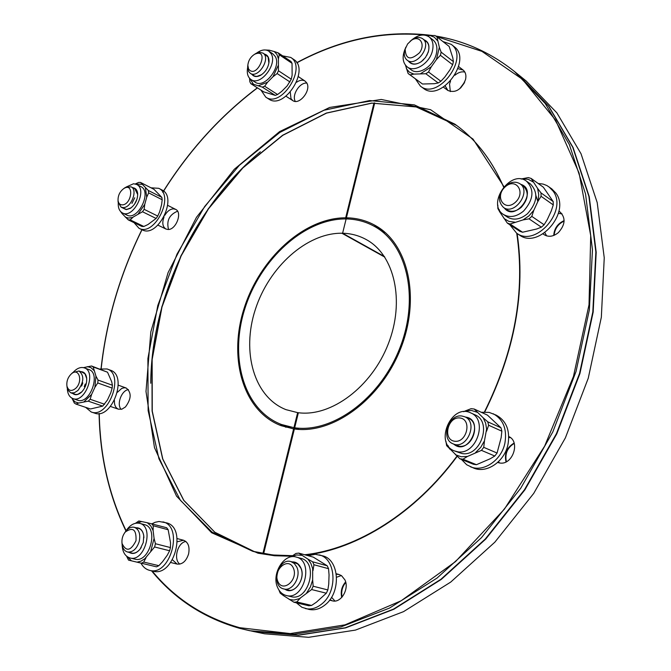 <?xml version="1.0" encoding="UTF-8"?>
<svg xmlns="http://www.w3.org/2000/svg" width="671" height="671" viewBox="0 0 671 671"><rect width="100%" height="100%" fill="white"/><g stroke="black" fill="none" stroke-linecap="round" stroke-linejoin="round"><path stroke-width="1.01" d="M294.67 427.779C332.464 433.256 379.87 398.817 399.58 348.677C419.601 298.637 407.448 244.898 375.089 226.79C366.223 221.732 356.569 219.115 346.127 218.939L342.604 233.24L384.416 256.532L342.604 233.24C351.185 233.458 359.128 235.613 366.45 239.681C394.531 255.005 405.158 301.027 388.249 344.005C371.6 387.058 331.08 417.094 298.377 412.732L294.67 427.779L299.014 429.423M346.412 217.798C357.006 217.966 366.802 220.625 375.794 225.766C408.496 244.101 420.759 298.461 400.495 349.063C380.532 399.765 332.573 434.556 294.368 428.979L263.636 553.692L298.377 412.732L297.639 412.64L262.898 553.558L293.638 428.878L281.141 425.691C243.003 411.264 228.031 358.205 244.101 308.366C259.82 258.427 304.022 217.74 345.674 217.798L373.982 102.957L345.397 218.939C304.223 218.847 260.491 259.056 244.923 308.45C229.021 357.744 243.808 410.207 281.485 424.5L293.932 427.679L297.639 412.64L285.98 409.645C253.99 397.123 241.409 352.049 255.29 309.633C268.87 267.133 306.681 232.845 341.875 233.223L384.819 257.136L341.875 233.223L342.604 233.24L374.72 102.915L346.412 217.798L348.551 219.023M254.259 631.663L298.587 635.219L345.649 627.88L393.911 609.226L441.342 579.367L485.729 539.081L524.873 489.855L556.796 433.827L579.903 373.63L593.164 312.149L596.2 252.279L589.239 196.67L573.076 147.519L548.92 106.463L518.079 74.431M380.08 228.501L373.437 225.867M254.477 631.705L264.575 633.785L308.585 637.316L355.487 630.086L403.539 611.642L450.719 582.084L494.837 542.185L533.713 493.411L565.376 437.895L588.257 378.209L601.342 317.232L604.244 257.815L597.207 202.592L581.019 153.726L556.88 112.871L526.249 81.065L518.247 74.565M279.732 423.804L285.972 427.268M134.024 222.646L139.006 228.283L142.202 229.817C157.735 238.582 178.243 197.039 161.87 189.935L158.717 188.316L151.025 187.813M139.006 228.283C154.54 237.056 175.089 195.412 158.717 188.316M118.037 200.512L118.104 202.13L121.065 207.138L123.07 207.591C131.13 208.186 138.226 189.75 131.08 186.823L125.318 187.486L123.992 188.425M122.097 204.881C119.799 204.756 118.448 203.271 118.037 200.436C117.937 195.42 119.899 191.428 123.934 188.467C134.385 182.093 131.877 204.932 122.097 204.881M133.73 188.165L134.712 188.517L137.723 194.598M131.248 207.725L126.634 209.461L123.741 208.438M132.875 187.729C135.643 188.073 137.245 190.027 137.681 193.592C137.714 199.715 135.299 204.613 130.426 208.295L126.4 209.604L122.877 208.018M126.123 187.058L133.537 183.745L136.574 184.433C148.132 189.398 133.437 219.191 122.508 212.975C119.463 211.306 118.046 207.993 118.247 203.036M136.574 184.433L140.851 186.605C152.409 191.579 137.756 221.279 126.819 215.064L122.508 212.975M148.316 190.48L161.845 197.375L162.189 199.748L161.585 204.689L159.664 211.776L157.752 216.07L144.139 209.344L144.751 204.345L146.714 197.19L148.652 192.871L148.316 190.48L140.491 182.42L138.545 182.445L135.341 183.963M135.567 184.022L142.034 184.349M120.587 211.524L122.088 213.604L121.568 212.413M122.088 213.604L128.245 219.87L141.908 226.446L143.854 226.479L147.964 224.533L156.117 218.452L142.495 211.751L132.388 217.496L128.396 218.075L125.402 217.194M144.751 204.345L138.327 213.73M145.431 187.846L146.714 197.19M162.189 199.748L148.652 192.871M128.245 219.87L130.182 219.887L132.984 217.27M130.182 219.887L143.854 226.479M144.139 209.344L142.495 211.751M161.845 197.375L153.994 189.339L140.491 182.42M157.752 216.07L156.117 218.452M260.918 90.065L265.783 97.152L268.811 99.065C284.387 110.438 310.371 69.256 293.705 59.442L290.719 57.429L282.617 55.844M265.783 97.152C281.35 108.526 307.393 67.234 290.719 57.429M247.842 65.079L248.538 71.378L250.3 73.315C258.109 79.069 271.336 57.949 262.94 53.084L259.3 52.288L254.586 54.284M248.564 68.945L247.834 65.288C248.371 60.432 250.686 56.733 254.762 54.183C270.681 47.415 256.834 80.411 248.564 68.945M254.653 76.108L250.3 73.315M267.259 55.953L262.94 53.084M265.397 54.712L268.073 57.069L268.886 63.082M261.656 74.64L256.909 76.419L254.485 76.049L252.774 74.909M264.533 54.15C267.67 54.972 269.172 57.53 269.037 61.816C268.274 67.662 265.464 72.158 260.591 75.303C256.85 77.224 253.957 76.905 251.91 74.347M256.691 53.034C261.304 49.721 265.339 49.092 268.803 51.139L271.118 53.68C277.886 64.013 260.298 86.567 251.038 79.555C247.775 77.207 246.643 73.206 247.633 67.553M268.803 51.139L272.854 53.839L275.169 56.381C281.937 66.706 264.391 89.176 255.131 82.164L251.038 79.555M278.448 70.757L291.298 79.212L287.104 85.947L281.711 91.382L277.584 94.51L264.651 86.24L267.544 82.256L272.971 76.746L277.148 73.558L278.448 70.757L278.406 58.838L279.262 54.737L278.197 52.875L274.28 51.558L276.989 54.519L278.406 58.838M274.28 51.558L269.247 50.191L265.791 50.015M267.36 50.4L269.247 50.191M249.537 78.255L249.855 81.812L250.87 83.699L253.453 84.261L249.78 78.524M253.453 84.261L262.319 87.129L275.261 95.383L263.82 91.91L250.87 83.699M267.544 82.256L258.419 85.745M278.054 65.792L272.971 76.746M290.006 81.996L277.148 73.558M278.197 52.875L290.979 61.472L292.044 63.326L279.262 54.737M264.651 86.24L262.319 87.129M291.298 79.212L292.128 75.118L292.044 63.326M277.584 94.51L275.261 95.383M415.416 78.91L420.423 86.148L423.334 88.27C440.881 102.906 472.929 59.803 454.082 46.609L451.231 44.361L442.919 41.535M420.423 86.148C437.978 100.793 470.086 57.555 451.231 44.361M464.231 83.103L460.625 87.968M464.751 81.988L459.702 88.773M405.812 47.18L404.688 50.342C403.732 54.754 404.554 58.033 407.154 60.172C415.995 67.628 432.334 45.402 422.78 38.834C419.87 36.838 416.397 37.064 412.363 39.53L410.124 41.267M405.167 49.134L407.616 43.959L411.44 40.294C419.593 34.758 425.825 44.152 419.534 52.724C410.467 60.642 405.678 59.442 405.167 49.134M424.969 40.537L426.119 41.241C428.66 43.397 429.465 46.668 428.526 51.055L426.865 55.316M423.804 59.484L421.38 61.573C417.144 64.391 413.47 64.777 410.358 62.738L409.369 61.824M424.03 39.807C428.551 41.686 429.943 45.829 428.215 52.237L425.473 57.505L421.287 61.665C415.76 65.154 411.466 64.97 408.413 61.111M411.625 40.034C418.192 34.657 424.03 33.625 429.155 36.939C432.678 39.941 433.785 44.487 432.493 50.577C429.876 63.166 414.46 72.98 407.196 66.89C402.634 62.873 401.929 56.909 405.083 48.991M429.155 36.939L433.03 39.958C436.553 42.961 437.668 47.498 436.376 53.571C433.785 66.119 418.394 75.882 411.13 69.801L407.196 66.89M428.517 71.998L440.897 81.25L438.205 82.961L434.33 83.699L422.487 84.009L410.023 74.875L413.848 74.104L425.808 73.735L428.517 71.998L431.26 66.823L436.427 59.56L440.394 55.29L441.141 52.153L439.346 47.339L436.427 59.56M439.346 47.339L436.955 36.863L449.176 46.467L452.791 57.79L453.403 61.648L452.665 64.752L440.394 55.29M436.955 36.863L435.001 35.529L429.901 35.479L434.33 37.199L437.534 40.696M429.901 35.479L427.1 35.739M405.502 65.263L408.119 73.491L422.487 84.009M413.848 74.104L409.495 72.267L406.391 68.71M431.26 66.823L420.709 73.609M438.205 82.961L425.808 73.735M441.141 52.153L453.403 61.648M410.023 74.875L409 74.213M440.897 81.25L444.814 77.039L449.922 69.876L452.665 64.752M436.62 36.586L449.176 46.467M509.834 224.743L516.62 233.181L519.53 235.085C538.595 249.545 571.013 212.447 555.865 193.072L551.747 188.845L546.873 185.531L543.107 184.08L538.15 183.468M516.62 233.181C535.701 247.658 568.186 210.434 553.03 191.025L548.912 186.798M564.11 221.078C558.096 223.98 554.774 228.719 554.145 235.295M564.118 220.633C557.693 223.552 554.229 228.501 553.726 235.462M505.372 186.152C498.234 194.372 497.614 201.485 503.527 207.473C514.699 215.886 531.826 191.243 519.95 183.762C515.403 181.078 510.547 181.875 505.372 186.152M505.129 186.915C515.89 176.943 526.366 192.468 515.328 202.332C504.399 212.229 494.259 196.603 505.129 186.915M523.665 186.379L524.152 186.613M521.879 185.121L523.296 185.926C529.109 192.023 528.421 199.17 521.216 207.373C516.074 211.566 511.252 212.388 506.739 209.813L505.481 208.782M520.738 184.315C538.796 189.616 515.638 222.923 504.324 208.01M523.573 211.055C516.427 216.884 509.725 218.025 503.468 214.477C486.198 204.127 510.556 168.798 526.534 181.195C534.594 189.7 533.604 199.656 523.573 211.055M526.534 181.195L530.417 183.955C538.469 192.443 537.488 202.365 527.49 213.714C520.361 219.509 513.667 220.642 507.419 217.102L503.468 214.477M497.848 205.141L497.865 208.505L499.912 212.195L507.326 223.099L510.086 224.03L523.028 219.912L529.025 218.847L531.793 216.381L533.814 210.283L528.924 215.886L523.028 219.912M533.814 210.283L537.84 201.552L541.069 196.293L553.273 204.923L551.268 210.946L547.293 219.551L544.114 224.76L541.371 227.184L529.025 218.847M537.588 188.366L531.138 178.444L543.351 187.201L553.198 201.577L541.002 192.912L537.588 188.366L538.729 194.665L538.092 200.562L537.84 201.552L535.919 195.58M531.138 178.444L528.345 177.589L522.407 178.721L528.329 179.35L533.311 182.076M522.407 178.721L521.208 179.073M499.912 212.195L499.224 209.595M514.8 222.168L508.912 221.396L504.022 218.536M510.086 224.03L522.558 232.233L519.815 231.302L507.326 223.099M531.793 216.381L544.114 224.76M541.002 192.912L541.069 196.293M522.558 232.233L536.607 229.021L541.371 227.184M553.198 201.577L553.273 204.923M461.388 459.375L466.739 464.785L473.55 468.014C486.567 473.869 504.667 461.631 508.006 444.361C510.237 430.497 506.32 420.767 496.263 415.164L489.109 412.38L481.25 412.271M470.405 466.748C483.43 472.602 501.564 460.323 504.928 443.003C507.167 429.105 503.25 419.35 493.185 413.739M514.212 443.414C507.377 447.691 504.76 453.797 506.362 461.732M514.112 443.07C506.907 447.389 504.215 453.663 506.035 461.891M461.958 416.02C448.48 413.688 440.31 439.279 453.118 443.858C466.672 450.358 478.767 422.227 464.768 416.792L461.958 416.02M459.878 417.966C472.275 419.283 466.974 443.003 454.628 441.25C442.357 439.706 447.658 416.389 459.878 417.966M457.639 445.854L457.052 445.502M468.652 418.536L469.314 418.721M466.714 417.664L468.366 418.234C481.107 423.04 472.594 448.782 459.081 446.165L455.089 444.68M465.364 417.06L465.422 417.068C485.259 419.283 468.878 457.186 453.722 444.11M457.63 451.768L454.326 450.87C433.936 443.414 451.315 403.086 470.673 412.875C488.379 419.627 476.427 455.483 457.63 451.768M470.673 412.875L474.883 414.787C492.564 421.539 480.671 457.253 461.908 453.529L454.326 450.87M445.921 441.241L446.634 445.653L459.87 458.763L462.956 459.199L467.502 456.439L461.187 456.75L455.433 454.753M467.502 456.439L481.442 450.367L494.795 456.02L490.224 458.754L476.452 464.701L473.374 464.257L459.87 458.763M484.47 440.788L486.601 429.079L485.628 423.082L483.246 417.882L487.767 421.824L500.994 427.821L501.858 431.193L501.145 437.643L497.068 453.034L483.741 447.339L484.47 440.788L480.713 447.398L475.529 452.598M483.246 417.882L474.179 409.025L487.448 415.123L500.994 427.821M474.179 409.025L471.092 408.673L465.288 410.937L471.554 410.484L477.349 412.321M465.288 410.937L463.711 411.717M449.687 449.058L447.985 445.569M501.858 431.193L488.631 425.229L486.601 431.185M462.956 459.199L476.452 464.701M487.767 421.824L488.631 425.229M483.741 447.339L481.442 450.367M497.068 453.034L494.795 456.02M296.397 602.826L301.891 607.28L308.928 609.394C314.464 610.568 319.841 609.067 325.074 604.898C341.464 592.51 339.518 559.362 322.583 555.84L315.303 554.313L308.132 555.705M305.473 608.589C311.009 609.763 316.393 608.262 321.635 604.076C338.05 591.646 336.129 558.415 319.178 554.892M345.758 582.436C342.244 586.722 341.019 591.604 342.076 597.081M345.632 581.925C341.724 586.429 340.423 591.612 341.724 597.467M296.825 567.112L294.359 563.531L290.92 561.585C278.054 557.45 270.53 586.328 283.841 588.953C292.43 591.663 301.438 576.54 296.825 567.112M293.412 568.178C298.57 579.929 282.659 593.281 277.811 581.371C272.795 569.721 288.413 556.41 293.412 568.178M295.458 562.801L295.894 562.843M293.319 562.231L297.874 564.051L300.809 568.052C305.481 577.563 296.406 592.795 287.725 590.069L286.265 589.549M292.036 561.887C295.961 561.753 298.889 563.732 300.826 567.825C306.311 578.93 293.755 595.798 284.965 589.23M277.576 587.444C271.243 573.99 284.068 552.979 296.188 557.064C314.389 560.897 304.198 600.839 286.265 595.504C282.365 594.464 279.471 591.78 277.576 587.444M296.188 557.064L300.826 558.331C319.01 562.164 308.878 601.954 290.962 596.628L286.265 595.504M278.943 590.052L280.193 593.13L283.33 595.521L281.451 592.979M283.33 595.521L293.957 602.248L308.777 605.745L311.562 605.452L316.435 602.172L326.332 593.214L311.629 589.541L299.451 598.658L293.915 600.075L289.31 599.48M312.661 579.937L312.678 568.673L310.866 563.372L307.947 559.128L312.644 561.812L327.238 565.787L328.538 568.698L329.05 574.871L328.748 584.089L327.851 589.935L313.164 586.219L312.661 579.937L310.421 586.89L306.681 592.879M307.947 559.128L298.696 553.097L313.315 557.14L327.238 565.787M298.696 553.097L295.928 553.466L291.08 556.779L296.523 554.951L301.9 555.345M311.562 605.452L296.758 601.946L300.222 598.272M313.005 570.61L313.944 564.747L328.538 568.698M313.164 586.219L311.629 589.541M312.644 561.812L313.944 564.747M296.758 601.946L293.957 602.248M327.851 589.935L326.332 593.214M153.063 571.164L153.181 571.197C173.982 577.379 187.477 527.096 166.324 522.818L159.044 521.476L155.102 522.298L151.981 523.799M140.935 563.12C143.024 566.978 145.892 569.385 149.532 570.333L149.65 570.367C170.451 576.557 183.997 526.139 162.843 521.87M121.946 542.638L122.147 544.877C122.877 548.786 124.68 551.151 127.54 551.99C132.816 552.468 136.708 548.97 139.224 541.514C140.675 534.024 139.048 529.293 134.334 527.314C131.424 526.693 128.647 527.892 125.997 530.92L124.672 532.774M135.995 540.742C130.778 551.034 126.131 551.948 122.055 543.493C121.543 539.291 122.592 535.483 125.209 532.086C132.95 526.676 136.54 529.562 135.995 540.742M137.085 528.043L138.335 528.228C141.304 529.151 143.116 531.7 143.77 535.877L143.896 537.756M141.254 547.419L140.18 548.995C137.463 552.325 134.569 553.692 131.499 553.097L130.308 552.661M135.987 527.75C140.205 527.624 142.797 530.275 143.77 535.718L143.275 542.537L140.096 549.13C136.448 553.424 132.816 554.514 129.209 552.392M125.938 530.996C129.956 524.915 134.502 522.357 139.576 523.321C154.573 526.307 144.726 562.432 130.048 557.978C125.116 556.41 122.474 552.007 122.13 544.785M139.576 523.321L144.307 524.588C159.304 527.574 149.507 563.573 134.829 559.128L130.048 557.978M126.593 556.2L128.547 560.126L131.424 560.822L127.616 556.955M131.424 560.822L156.528 566.836L158.842 565.687L162.608 561.652L167.289 555.177L169.629 550.765L154.598 546.974L144.844 558.733L140.969 561.166L137.001 562.172M154.598 546.974L155.446 543.736L154.078 538.427L150.782 551.067M154.078 538.427L153.114 530.61L153.223 525.745L168.161 529.738L170.526 542.68L170.451 547.561L169.629 550.765M168.161 529.738L166.676 527.742L147.343 522.751L150.79 525.879L153.114 530.61M147.343 522.751L138.863 520.973L135.483 523.271M136.943 523.061L141.749 521.552M158.842 565.687L143.728 562.072L146.052 557.626M143.728 562.072L141.405 563.237M155.446 543.736L170.451 547.561M151.747 523.732L153.223 525.745M85.636 407.347L91.197 411.977L94.586 413.11C111.856 420.155 128.27 375.45 110.413 370.199L107.066 368.966L99.836 369.042M91.197 411.977C108.459 419.023 124.923 374.208 107.066 368.966M66.924 386.051L67.981 390.237L70.883 392.854L74.338 392.778L77.911 390.48C84.051 382.051 84.403 375.559 78.985 370.996L72.77 372.564L71.487 373.755M75.739 388.333C71.436 391.721 68.501 390.983 66.941 386.127C66.387 381.245 67.93 377.11 71.554 373.705C79.035 367.222 83.212 381.505 75.739 388.333M81.77 372.002L84.974 373.797L86.727 378.553M81.803 391.856L77.802 394.322L75.513 394.489L73.684 393.818M80.83 371.667C83.875 371.7 85.796 373.63 86.584 377.438C87.188 382.915 85.536 387.771 81.644 392.015L80.965 392.627C77.853 395.068 75.11 395.362 72.745 393.491M73.407 372.095L74.229 371.239C77.693 367.968 81.048 366.852 84.311 367.884C96.926 371.549 85.083 403.598 72.929 398.582C69.448 397.19 67.57 393.835 67.31 388.526M84.311 367.884L88.84 369.528C101.464 373.202 89.671 405.158 77.509 400.142L72.929 398.582M91.524 365.989L107.528 372.212L111.713 381.782L112.409 385.238L98.025 380.071L95.945 376.087L93.194 366.953L91.524 365.989L83.456 367.633M71.982 398.171L74.322 403.07L75.966 404.085L78.708 403.019L75.102 401.895L72.3 399.086M78.708 403.019L88.237 401.157L102.73 406.114L90.476 408.975L75.966 404.085M88.237 401.157L90.182 399.279L91.617 394.414L84.034 401.744M91.617 394.414L94.905 387.326L97.756 382.956L112.158 388.098L110.732 392.912L107.477 399.924L102.73 406.114M95.945 376.087L94.905 387.326M87.356 366.626L90.988 367.649L93.848 370.384M107.528 372.212L93.194 366.953M90.182 399.279L104.659 404.261M98.025 380.071L97.756 382.956M112.409 385.238L112.158 388.098M117.425 392.292L121.677 388.467L124.286 387.754L126.232 388.039C131.701 392.527 131.441 398.834 125.443 406.962L121.904 409.167L118.457 409.201C115.529 407.943 114.196 405.007 114.439 400.411M177.337 541.749L183.535 540.247C188.241 542.193 189.918 546.79 188.576 554.028C186.186 561.224 182.361 564.579 177.119 564.076L172.464 559.807M336.339 574.242L339.006 574.485L341.531 575.668L344.902 579.853C349.566 588.979 340.868 603.489 332.355 600.83L329.889 599.757M508.769 436.536C520.763 441.677 512.552 465.565 499.643 462.982L497.639 462.478M558.876 211.34L560.176 212.095C565.879 218.016 565.267 224.86 558.347 232.627C553.39 236.595 548.702 237.308 544.298 234.791L543.133 233.852M457.983 68.668L463.099 70.027C465.607 72.149 466.42 75.32 465.557 79.522C461.371 89.679 455.492 93.328 447.918 90.493L445.192 85.922M296.532 82.281C299.761 80.025 302.604 79.631 305.07 81.082L306.739 82.894C311.579 90.157 299.358 105.573 292.766 100.583L290.988 98.662L290.283 92.204M164.84 215.282C167.28 211.206 170.157 209.058 173.462 208.849L175.601 209.352C182.772 212.313 175.945 230.178 167.901 229.482L165.896 229.012C162.533 226.739 161.921 222.68 164.076 216.825M128.413 389.591C121.501 390.396 116.351 404.412 121.157 409.36M185.901 541.48C177.656 542.436 173.093 559.329 179.82 564.118M341.363 575.55L336.616 577.228M331.558 597.257L334.938 601.031M510.497 437.643L508.786 437.509M498.352 461.816L499.627 462.982M544.886 232.686L546.597 235.873M562.013 213.848L558.389 213.386M450.551 81.124L449.545 84.026L450.325 91.608M464.835 72.065C461.573 71.361 458.259 72.418 454.913 75.236M306.857 83.112C299.736 82.114 291.466 95.248 295.315 101.396M177.555 211.189C169.327 214.686 166.316 220.767 168.538 229.457M131.944 203.405L134.72 197.777M134.426 204.378L137.001 199.161M81.619 386.068L82.801 382.889M84.252 386.714L85.242 384.03M151.621 570.828C174.619 599.018 204.043 618.209 239.908 628.408L249.788 630.74L293.957 634.246L341.086 626.857L389.448 608.111L436.989 578.108L481.493 537.647L520.771 488.203L552.812 431.939L576.028 371.499L589.373 309.784L592.459 249.713L585.54 193.927L569.385 144.642L545.229 103.502L514.531 71.554C490.753 52.648 464.558 40.83 435.957 36.108M431.805 35.454C386.102 29.834 341.111 38.943 296.825 62.789M100.088 431.092C102.697 467.276 111.336 500.532 126.014 530.878M436.653 36.611L481.929 51.357L522.407 79.287L555.613 120.201L579.09 173.034L590.715 235.63L589.012 304.802L573.453 376.473L544.659 446.081L504.424 509.104L455.492 561.627L401.191 600.746L345.02 624.852L290.249 633.592L239.639 627.687C204.152 617.622 174.963 598.7 152.091 570.937M126.114 530.711C109.037 495.315 100.08 456.246 99.249 413.495M101.178 368.664C106.471 320.663 120.075 274.347 142.009 229.717M162.793 192.409C188.803 150.816 220.373 115.974 257.488 87.893M296.85 62.831C340.373 39.472 384.6 30.371 429.557 35.513M435.882 36.058C464.508 40.797 490.727 52.632 514.531 71.554L517.911 74.296L548.584 106.194L572.74 147.259L588.903 196.418L595.856 252.044L592.82 311.931L579.551 373.437L556.435 433.659L524.504 489.704L485.343 538.956L440.948 579.258L393.508 609.125L345.238 627.788L298.167 635.127L254.049 631.621L239.891 628.4C203.992 618.201 174.544 599.002 151.529 570.803M503.913 186.613L473.013 139.073L430.581 109.709L381.296 99.459L329.662 107.444L279.597 131.608L234.322 169.251L196.46 217.329L168.069 272.661L150.824 331.893L146.001 391.487L154.473 447.616L176.532 496.137L211.617 532.74L258.041 553.214L274.598 555.747L291.843 556.225M305.934 555.093C357.92 548.895 415.525 512.879 457.169 456.347M484.756 411.952C514.9 351.059 525.687 291.575 517.131 233.516M150.749 383.25C151.227 298.134 194.783 206.123 260.323 151.805M292.606 555.68L272.837 554.992L252.615 551.252L212.053 532.12L180.415 500.331L158.943 458.805L148.123 410.568L147.897 358.557L157.786 305.523L177.043 254.041L204.663 206.517L239.413 165.251L279.79 132.464L323.959 110.254L369.687 100.549L414.326 104.869L454.837 124.127C475.546 138.939 491.809 159.883 503.619 186.957M516.804 233.307C525.536 291.399 514.791 350.95 484.588 411.952M457.043 456.23C415.097 513.122 356.955 549.096 304.726 554.766M456.574 125.402L416.129 106.915L371.734 103.099L326.366 113.055L282.617 135.265L242.65 167.867L208.262 208.79L180.918 255.877L161.828 306.865L151.973 359.404L152.091 410.979L162.634 458.897L183.686 500.298L214.77 532.212L254.703 551.788L214.854 532.254L183.82 500.373L162.793 459.006L152.25 411.097L152.141 359.522L162.005 306.974L181.095 255.961L208.446 208.866L242.852 167.926L282.818 135.316L326.559 113.105L371.885 103.149L416.205 106.957L456.574 125.402M375.089 226.79L385.557 232.845M281.485 424.5L292.799 428.752M118.037 200.436L118.104 202.13M123.934 188.467L125.318 187.486M175.601 209.352L167.691 205.351M135.576 189.096L131.08 186.823M165.896 229.012L157.937 225.129M125.594 209.344L121.065 207.138M247.834 65.288L247.641 66.907M254.762 54.183L256.121 53.319M305.07 81.082L298.327 76.603M292.766 100.583L285.972 96.221M405.276 48.731L404.814 49.847M411.44 40.294L412.363 39.53M463.099 70.027L458.62 66.563M427.091 42.172L422.78 38.834M447.918 90.493L443.388 87.129M411.508 63.418L407.154 60.172M560.176 212.095L558.909 211.197M524.537 186.991L519.95 183.762M544.298 234.791L543.015 233.927M508.173 210.585L503.527 207.473M469.893 419.09L464.768 416.792M458.301 446.03L453.118 443.858M339.006 574.485L336.272 573.755M296.288 563.028L290.92 561.585M332.355 600.83L329.595 600.159M289.26 590.287L283.841 588.953M149.65 570.367L153.181 571.197M122.055 543.493L122.147 544.877M125.209 532.086L125.997 530.92M183.535 540.247L177.161 538.57M139.518 528.681L134.334 527.314M177.119 564.076L170.694 562.508M132.766 553.265L127.54 551.99M66.941 386.127L67.134 387.763M71.554 373.705L72.77 372.564M126.232 388.039L118.281 385.171M83.791 372.732L78.985 370.996M118.457 409.201L110.455 406.45M75.722 394.514L70.883 392.854M125.947 530.979C108.861 495.492 99.904 456.339 99.09 413.521M101.036 368.698C106.337 320.671 119.958 274.322 141.9 229.667M163.514 191.025C189.373 150.002 220.65 115.597 257.345 87.8M296.75 62.663C341.136 38.784 386.253 29.717 432.09 35.454M517.911 74.296L548.626 106.236L572.799 147.326L588.979 196.511L595.94 252.128L592.921 311.998L579.66 373.47L556.569 433.667L524.647 489.704L485.494 538.947L441.099 579.241L393.642 609.125L345.339 627.788L298.226 635.135L254.049 631.621M256.783 552.367L252.615 551.252L263.284 553.634L275.261 555.227L292.631 555.663M304.676 554.749C356.829 549.079 414.988 513.097 456.951 456.146M484.437 411.952C514.665 350.916 525.427 291.348 516.72 233.248M503.594 186.991C491.784 159.883 475.538 138.922 454.837 124.127"/></g></svg>
